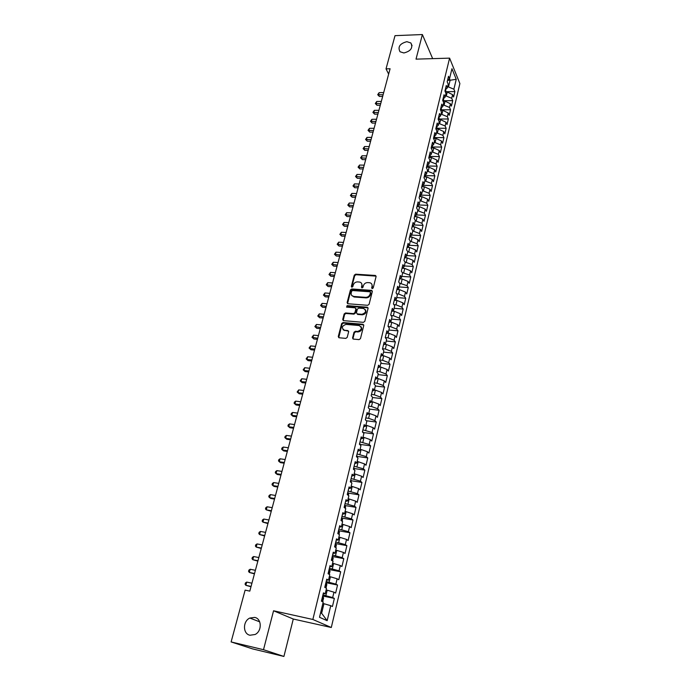 <?xml version="1.0" encoding="UTF-8"?>
<svg xmlns="http://www.w3.org/2000/svg" width="691" height="691" viewBox="0 0 691 691"><rect width="100%" height="100%" fill="white"/><g stroke="black" fill="none" stroke-linecap="round" stroke-linejoin="round"><path stroke-width="1.04" d="M372.25 288.639L373.209 287.94L376.077 276.581L375.429 275.467L355.632 274.18L354.276 275.165L351.339 286.411L351.909 287.206L352.859 286.515L353.239 285.055C353.982 283.008 355.433 281.954 357.593 281.893L359.717 282.075C361.453 282.602 362.162 283.794 361.834 285.651L361.462 287.119L362.032 287.922L362.991 287.223L363.362 285.754C364.105 283.699 365.565 282.645 367.742 282.584L369.892 282.766C371.646 283.301 372.354 284.502 372.043 286.359L371.672 287.836L372.25 288.639M254.694 617.409L249.84 618.048C242.679 621.14 242.714 633.932 249.978 635.236L255.109 634.493C262.183 631.151 261.811 618.575 254.694 617.409M406.878 41.676C399.856 43.542 397.567 46.902 400.02 51.747L403.89 52.965C410.86 51.151 413.183 47.826 410.869 42.972L406.878 41.676M352.591 337.873L353.421 339.091L359.052 339.618L360.46 338.607L363.76 325.478L362.956 324.278L343.038 322.559L341.656 323.561L338.27 336.552L339.082 337.761L345.837 338.391L347.202 337.381L348.644 331.775L347.823 330.574L344.481 330.272C341.224 327.975 341.734 326.005 346.018 324.39L359.173 325.53C362.43 327.871 361.911 329.849 357.61 331.447L355.416 331.257L354.017 332.259L352.591 337.873L353.023 338.979M348.627 331.188L344.489 330.272M263.504 649.704L283.915 656.45L293.286 619.032L273.558 610.775L263.504 649.704L231.114 641.93L245.124 590.123L249.805 591.125L390.087 68.763L386.027 68.867L388.644 74.136M273.558 610.775L312.859 619.473L449.599 58.139L459.886 83.576L331.291 627.506L312.859 619.473M432.661 58.64L422.374 34.55L416.025 59.141L449.599 58.139M422.374 34.55L395.01 35.656L386.027 68.867M367.716 305.301L369.098 304.29L372.311 291.516L371.62 290.384L351.779 288.959L350.423 289.952L347.124 302.598L347.849 303.746L367.716 305.301M368.061 308.385L364.805 321.332L363.414 322.343L343.505 320.641L342.727 319.458L344.161 313.956L345.535 312.963L353.542 313.619L354.915 312.617L355.856 308.972L355.114 307.806L346.666 307.132L347.115 305.621L367.318 307.21L368.061 308.385M445.911 91.713L454.868 91.566L453.883 89.199L456.25 79.284L451.949 68.729L449.539 78.739L448.519 76.286L447.181 81.797L448.209 84.242L447.319 87.921L446.291 85.485L444.944 91.039L445.98 93.458L445.09 97.172L444.045 94.753L442.689 100.359L443.734 102.752L442.836 106.492L441.782 104.108L440.409 109.748L441.471 112.123L440.564 115.898L439.502 113.531L438.12 119.223L439.191 121.573L438.275 125.373L437.196 123.033L435.805 128.768L436.893 131.1L435.969 134.926L434.881 132.612L433.482 138.39L434.579 140.705L433.646 144.566L432.54 142.268L431.124 148.099L432.238 150.379L431.296 154.274L430.182 152.003L428.757 157.885L429.88 160.148L428.938 164.069L427.807 161.824L426.364 167.749L427.504 169.986L426.554 173.951L425.406 171.722L423.963 177.699L425.112 179.91L424.144 183.901L422.987 181.707L421.527 187.736L422.693 189.921L421.726 193.946L420.551 191.77L419.083 197.851L420.258 200.01L419.282 204.07L418.098 201.927L416.613 208.06L417.805 210.185L416.811 214.279L415.619 212.163L414.116 218.347L415.326 220.455L414.324 224.584L413.114 222.493L411.603 228.73L412.821 230.803L411.819 234.966L410.592 232.902L409.072 239.198L410.307 241.245L409.288 245.443L408.053 243.405L406.515 249.753L407.759 251.774L406.74 256.007L405.487 254.003L403.933 260.403L405.194 262.39L404.166 266.666L402.896 264.688L401.333 271.148L402.611 273.1L401.575 277.411L400.288 275.467L398.707 281.98L400.003 283.906L398.957 288.251L397.653 286.342L396.064 292.906L397.368 294.807L396.314 299.194L395.002 297.311L393.395 303.936L394.716 305.802L393.645 310.224L392.315 308.376L390.7 315.061L392.039 316.893L390.959 321.358L389.62 319.536L387.979 326.282L389.335 328.078L388.247 332.587L386.891 330.799L385.241 337.605L386.615 339.367L385.518 343.911L384.136 342.166L382.477 349.033L383.859 350.76L382.754 355.347L381.363 353.628L379.687 360.564L381.087 362.257L379.972 366.878L378.564 365.202L376.871 372.19L378.288 373.848L377.165 378.521L375.731 376.871L374.021 383.928L375.463 385.552L374.323 390.26L372.881 388.653L371.153 395.779L372.613 397.36L371.464 402.11L370.005 400.547L368.26 407.733L369.737 409.271L368.579 414.073L367.094 412.544L365.34 419.791L366.835 421.294L365.669 426.14L364.166 424.645L362.395 431.97L363.907 433.43L362.723 438.319L361.203 436.867L359.415 444.253L360.944 445.678L359.761 450.61L358.223 449.202L356.418 456.656L357.964 458.038L356.763 463.022L355.209 461.657L353.386 469.18L354.949 470.519L353.74 475.546L352.16 474.225L350.32 481.817L351.909 483.113L350.683 488.183L349.093 486.905L347.236 494.575L348.843 495.827L347.608 500.949L345.992 499.714L344.118 507.453L345.742 508.662L344.498 513.828L342.857 512.636L340.965 520.453L342.615 521.619L341.354 526.836L339.704 525.696L337.787 533.582L339.454 534.696L338.184 539.965L336.508 538.868L334.582 546.84L336.267 547.903L334.988 553.223L333.287 552.169L331.343 560.22L333.053 561.239L331.749 566.603L330.039 565.609L328.07 573.729L329.797 574.696L328.493 580.12L326.748 579.17L324.761 587.376L326.515 588.291L325.193 593.768L323.431 592.869L321.427 601.153L323.207 602.016L319.518 617.279L327.154 620.691L321.635 613.263L323.941 603.709L322.852 603.476M454.868 91.566L453.581 96.999L452.588 94.641L451.715 98.286L445.445 95.695M443.734 100.739L452.717 100.636L451.715 98.286M452.717 100.636L451.413 106.112L450.411 103.771L449.53 107.451L443.233 104.859M441.532 109.843L450.541 109.774L449.53 107.451M450.541 109.774L449.228 115.293L448.217 112.979L447.336 116.675L440.996 114.093M439.312 119.025L448.347 118.982L447.336 116.675M448.347 118.982L447.025 124.544L446.006 122.255L445.116 125.987L438.75 123.404M437.075 128.267L446.144 128.267L445.116 125.987M446.144 128.267L444.814 133.873L443.777 131.601L442.879 135.367L436.487 132.793M434.829 137.595L443.916 137.63L442.879 135.367M443.916 137.63L442.577 143.279L441.523 141.033L440.625 144.825L434.198 142.251M432.557 146.993L441.679 147.062L440.625 144.825M441.679 147.062L440.322 152.763L439.26 150.534L438.353 154.352L431.901 151.787M430.268 156.46L439.416 156.572L438.353 154.352M439.416 156.572L438.051 162.316L436.98 160.113L436.056 163.966L429.577 161.4M427.962 166.013L437.135 166.16L436.056 163.966M437.135 166.16L435.762 171.947L434.674 169.77L433.749 173.657L427.237 171.1M425.63 175.635L434.838 175.825L433.749 173.657M434.838 175.825L433.447 181.655L432.35 179.505L431.417 183.426L424.879 180.869M423.289 185.343L432.523 185.568L431.417 183.426M432.523 185.568L431.124 191.45L430.009 189.325L429.068 193.273L422.503 190.725M420.551 196.659L420.923 195.121L430.182 195.389L429.068 193.273M430.182 195.389L428.774 201.323L427.651 199.215L426.701 203.197L420.102 200.658M418.53 204.985L427.833 205.296L426.701 203.197M427.833 205.296L426.407 211.273L425.276 209.2L424.317 213.208L417.684 210.677M416.112 214.936L425.457 215.281L424.317 213.208M425.457 215.281L424.024 221.31L422.875 219.263L421.907 223.305L415.248 220.774M413.779 224.964L423.065 225.352L421.907 223.305M423.065 225.352L421.614 231.433L420.456 229.403L419.48 233.489L412.786 230.958M411.646 235.087L420.646 235.501L419.48 233.489M420.646 235.501L419.187 241.634L418.012 239.639L417.036 243.75L410.299 241.237M409.322 245.288L418.21 245.737L417.036 243.75M418.21 245.737L416.742 251.921L415.559 249.952L414.565 254.107L407.647 251.584M406.844 255.575L415.757 256.059L414.565 254.107M415.757 256.059L414.272 262.295L413.071 260.36L412.078 264.541L404.961 262.019M404.339 265.94L413.287 266.476L412.078 264.541M413.287 266.476L411.784 272.764L410.575 270.846L409.564 275.07L402.248 272.539M401.817 276.4L410.791 276.97L409.564 275.07M410.791 276.97L409.279 283.319L408.053 281.436L407.034 285.685L399.502 283.155M399.268 286.946L408.269 287.56L407.034 285.685M408.269 287.56L406.749 293.96L405.505 292.103L404.477 296.396L398.586 293.986L396.712 293.856M396.703 297.579L405.729 298.244L404.477 296.396M405.729 298.244L404.2 304.688L402.939 302.865L401.903 307.201L395.978 304.8L393.896 304.645M394.112 308.307L403.173 309.015L401.903 307.201M403.173 309.015L401.626 315.519L400.348 313.723L399.312 318.093L393.352 315.709L391.037 315.519M391.503 319.121L400.59 319.873L399.312 318.093M400.59 319.873L399.027 326.437L397.74 324.675L396.686 329.089L390.7 326.713L388.135 326.489M388.869 330.03L397.981 330.834L396.686 329.089M397.981 330.834L396.409 337.45L395.105 335.722L394.043 340.171L388.022 337.813L385.25 337.554M386.209 341.034L395.356 341.881L394.043 340.171M395.356 341.881L393.766 348.566L392.445 346.865L391.374 351.356L385.328 349.007L382.546 348.739M383.531 352.142L392.704 353.032L391.374 351.356M392.704 353.032L391.097 359.769L389.767 358.111L388.688 362.637L382.607 360.305L379.817 360.02M380.827 363.336L390.026 364.278L388.688 362.637M390.026 364.278L388.411 371.076L387.064 369.452L385.975 374.012L379.86 371.698L377.061 371.395M378.098 374.634L387.331 375.628L385.975 374.012M387.331 375.628L385.699 382.486L384.334 380.888L383.237 385.5L377.087 383.194L374.28 382.883M375.351 386.027L384.611 387.072L383.237 385.5M384.611 387.072L382.961 393.991L381.579 392.436L380.473 397.083L374.289 394.794L371.473 394.466M372.57 397.524L381.864 398.621L380.473 397.083M381.864 398.621L380.205 405.6L378.806 404.08L377.683 408.77L371.473 406.498L368.649 406.153M369.573 409.098L379.091 410.273L377.683 408.77M379.091 410.273L377.416 417.312L375.999 415.835L374.876 420.56L368.623 418.305L365.789 417.943M366.282 420.741L376.301 422.028L374.876 420.56M376.301 422.028L374.608 429.137L373.175 427.686L372.034 432.462L362.905 429.845M363.051 432.497L373.477 433.888L372.034 432.462M373.477 433.888L371.775 441.057L370.324 439.657L369.175 444.468L360.002 441.851M360.141 444.399L370.635 445.859L369.175 444.468M370.635 445.859L368.908 453.097L367.448 451.724L366.282 456.587L357.066 453.97M357.204 456.406L367.759 457.934L366.282 456.587M367.759 457.934L366.023 465.242L364.537 463.911L363.371 468.818L354.103 466.2M354.233 468.533L364.865 470.13L363.371 468.818M364.865 470.13L363.112 477.49L361.609 476.211L360.426 481.161L351.114 478.543M351.244 480.755L361.937 482.43L360.426 481.161M361.937 482.43L360.166 489.859L358.646 488.615L357.454 493.616L348.1 490.999M348.212 493.098L358.983 494.842L357.454 493.616M358.983 494.842L357.204 502.34L355.658 501.139L354.457 506.183L345.059 503.566M345.163 505.553L356.003 507.367L354.457 506.183M356.003 507.367L354.207 514.942L352.652 513.784L351.434 518.872L341.985 516.255M342.08 518.12L352.997 520.012L351.434 518.872M352.997 520.012L351.183 527.656L349.603 526.542L348.376 531.681L338.884 529.064M338.961 530.809L349.966 532.778L348.376 531.681M349.966 532.778L348.134 540.492L346.536 539.421L345.301 544.612L335.757 541.994M335.817 543.61L346.899 545.657L345.301 544.612M346.899 545.657L345.051 553.448L343.436 552.429L342.183 557.663L332.596 555.046M332.647 556.531L343.807 558.665L342.183 557.663M343.807 558.665L341.941 566.525L340.309 565.549L339.048 570.835L329.4 568.227M329.434 569.574L340.689 571.794L339.048 570.835M340.689 571.794L338.806 579.732L337.148 578.799L335.869 584.137L326.178 581.528M325.988 588.015L326.826 584.551L326.187 582.712L337.536 585.044L335.869 584.137M337.536 585.044L335.636 593.059L333.952 592.178L332.673 597.568L322.93 594.96M322.662 601.757L323.595 597.922L322.68 595.979L334.358 598.423L332.673 597.568M334.358 598.423L332.431 606.517L330.739 605.687L327.154 620.691M325.193 593.768L323.224 593.75M330.739 605.687L323.941 603.709M328.493 580.12L326.506 580.172M325.902 595.573L327.197 590.183L326.117 589.959M333.952 592.178L327.197 590.183M331.749 566.603L329.771 566.715M329.141 582.124L330.428 576.778L329.348 576.562M337.148 578.799L330.428 576.778M334.988 553.223L332.993 553.387M332.354 568.805L333.632 563.51L332.552 563.303M340.309 565.549L333.632 563.51M338.184 539.965L336.189 540.189M335.532 555.607L336.793 550.364L335.722 550.166M343.436 552.429L336.793 550.364M341.354 526.836L339.359 527.121M338.685 542.539L339.937 537.339L338.866 537.149M346.536 539.421L339.937 537.339M344.498 513.828L342.494 514.173M341.803 529.591L343.047 524.443L341.976 524.253M349.603 526.542L343.047 524.443M347.608 500.949L345.595 501.346M344.895 516.756L346.122 511.66L345.059 511.478M352.652 513.784L346.122 511.66M350.683 488.183L348.67 488.632M347.962 504.05L349.18 499.006L348.117 498.824M355.658 501.139L349.18 499.006M353.74 475.546L351.719 476.047M350.993 491.465L352.203 486.455L351.14 486.291M358.646 488.615L352.203 486.455M356.763 463.022L354.742 463.575M353.999 478.984L355.191 474.026L354.137 473.871M361.609 476.211L355.191 474.026M359.761 450.61L357.731 451.223M356.979 466.632L358.163 461.718L357.109 461.562M364.537 463.911L358.163 461.718M362.723 438.319L360.693 438.975M359.933 454.384L361.099 449.513L360.054 449.366M367.448 451.724L361.099 449.513M365.669 426.14L363.63 426.848M362.853 442.249L364.019 437.42L362.974 437.282M370.324 439.657L364.019 437.42M368.579 414.073L366.541 414.825M365.755 430.225L366.904 425.44L365.867 425.31M373.175 427.686L366.904 425.44M371.464 402.11L369.426 402.913M368.623 418.305L369.763 413.572L368.735 413.443M375.999 415.835L369.763 413.572M374.323 390.26L372.285 391.115M371.473 406.498L372.604 401.799L371.568 401.678M378.806 404.08L372.604 401.799M377.165 378.521L375.118 379.411M374.289 394.794L375.412 390.139L374.384 390.026M381.579 392.436L375.412 390.139M379.972 366.878L377.925 367.819M377.087 383.194L378.202 378.582L377.174 378.469M384.334 380.888L378.202 378.582M382.754 355.347L380.706 356.331M379.86 371.698L380.957 367.128L379.713 366.999M387.064 369.452L380.957 367.128M385.518 343.911L383.462 344.947M382.607 360.305L383.695 355.77L382.183 355.623M389.767 358.111L383.695 355.77M343.453 329.97L344.705 330.531M388.247 332.587L386.2 333.658M385.328 349.007L386.407 344.515L384.645 344.351M392.445 346.865L386.407 344.515M390.959 321.358L388.903 322.472M388.022 337.813L389.102 333.356L387.107 333.183M395.105 335.722L389.102 333.356M393.645 310.224L391.59 311.382M390.7 326.713L391.762 322.3L389.56 322.11M397.74 324.675L391.762 322.3M396.314 299.194L394.25 300.386M393.352 315.709L394.406 311.33L392.013 311.14M400.348 313.723L394.406 311.33M398.957 288.251L396.893 289.486L399.623 289.684L398.586 293.986M395.978 304.8L397.031 300.464L394.449 300.274M402.939 302.865L397.031 300.464M401.575 277.411L399.51 278.68M405.505 292.103L399.623 289.684M404.166 266.666L402.102 267.97M401.169 283.267L402.197 279L399.476 278.827M408.053 281.436L402.197 279M406.74 256.007L404.676 257.354M403.734 272.634L404.753 268.41L402.032 268.246M410.575 270.846L404.753 268.41M409.288 245.443L407.224 246.825M406.273 262.096L407.284 257.907L404.58 257.752M413.071 260.36L407.284 257.907M411.819 234.966L409.754 236.382M408.796 251.645L409.798 247.49L407.094 247.352M415.559 249.952L409.798 247.49M414.324 224.584L412.259 226.035M411.292 241.28L412.285 237.16L409.59 237.039M418.012 239.639L412.285 237.16M416.811 214.279L414.738 215.773M413.771 231.01L414.755 226.916L412.069 226.803M420.456 229.403L414.755 226.916M419.282 204.07L417.209 205.598M416.224 220.818L417.2 216.767L414.522 216.663M422.875 219.263L417.2 216.767M421.726 193.946L419.653 195.501M418.66 210.712L419.627 206.695L416.958 206.6M425.276 209.2L419.627 206.695M424.144 183.901L422.071 185.49M421.078 200.692L422.037 196.702L419.377 196.624M427.651 199.215L422.037 196.702M426.554 173.951L424.473 175.566M423.471 190.751L424.421 186.795L421.778 186.725M430.009 189.325L424.421 186.795M428.938 164.069L426.857 165.728M425.846 180.887L426.788 176.974L424.153 176.913M432.35 179.505L426.788 176.974M431.296 154.274L429.223 155.959M428.204 171.118L429.137 167.222L426.502 167.179M434.674 169.77L429.137 167.222M433.646 144.566L431.564 146.276L431.348 147.192M430.536 161.418L431.469 157.557L428.843 157.522M436.98 160.113L431.469 157.557M435.969 134.926L433.896 136.671M432.86 151.795L433.784 147.969L431.167 147.952M439.26 150.534L433.784 147.969M438.275 125.373L436.202 127.144M435.157 142.26L436.073 138.459L433.507 138.45M441.523 141.033L436.073 138.459M440.564 115.898L438.491 117.695M437.438 132.793L438.344 129.027L435.926 129.027M443.777 131.601L438.344 129.027M442.836 106.492L440.754 108.323M439.701 123.404L440.599 119.664L438.327 119.673M446.006 122.255L440.599 119.664M445.09 97.172L443.009 99.029M441.946 114.084L442.836 110.387L440.703 110.396M448.217 112.979L442.836 110.387M447.319 87.921L445.246 89.804M444.175 104.851L445.056 101.171L443.052 101.197M450.411 103.771L445.056 101.171M449.539 78.739L447.457 80.648M446.386 95.678L447.258 92.033L445.384 92.067M452.588 94.641L447.258 92.033M231.114 641.93L252.56 648.892L283.915 656.45M293.286 619.032L331.291 627.506M320.607 612.787L321.635 613.263M447.828 80.311L450.1 80.26L449.487 78.783M453.883 89.199L447.638 86.608M448.571 86.591L450.1 80.26L456.25 79.284M372.043 288.588L372.432 286.895L371.801 284.148M361.592 283.414L362.239 286.186L361.842 287.879M376.085 276.132L356.038 274.724L354.682 275.709L351.728 287.171M372.319 291.032L352.194 289.494L350.829 290.488L347.538 303.651M370.462 292.595L369.979 291.792L352.591 290.54L351.633 291.231L351.227 292.785C350.898 294.712 351.641 295.929 353.481 296.43L365.669 297.346C367.862 297.303 369.331 296.232 370.074 294.159L370.462 292.595L370.86 293.131L370.488 292.362M351.918 295.636L353.827 296.474M370.86 293.131L370.471 294.686C369.728 296.767 368.26 297.83 366.066 297.881L354.233 297M355.856 308.436L356.262 309.49L355.329 313.135L353.956 314.137L345.958 313.481L344.584 314.474L343.159 320.538M368.061 307.858L347.53 306.148L346.554 307.106M361.903 314.301C366.109 312.781 366.671 310.846 363.587 308.48L358.776 308.091L357.394 309.093L356.461 312.738L357.23 313.921L361.903 314.301L362.309 314.82C365.669 314.12 366.696 312.401 365.384 309.672M362.309 314.82L357.696 314.44M361.082 326.705C362.455 329.486 361.436 331.239 358.024 331.956L355.83 331.758L354.44 332.76L353.006 338.374M343.021 329.667L344.481 330.272M363.751 324.917L343.462 323.068L342.088 324.062L338.728 337.657M445.825 92.058L445.695 89.398M383.686 92.585L379.126 92.654L378.53 94.848L379.376 96.455L382.659 96.412M445.047 91.281L445.039 90.625M379.376 96.455L377.692 94.693L383.099 94.788M377.692 94.693L379.126 92.654M443.622 101.188L443.518 98.571M381.32 101.413L376.742 101.465L376.146 103.676L376.992 105.274L380.292 105.239M442.776 100.558L442.845 99.711M376.992 105.274L375.299 103.503L380.724 103.633M375.299 103.503L376.742 101.465M441.394 110.396L441.324 107.822M378.927 110.31L374.341 110.344L373.736 112.573L374.6 114.153L377.899 114.127M440.435 109.8L440.625 108.867M374.6 114.153L372.898 112.391L378.331 112.538M372.898 112.391L374.341 110.344M439.156 119.673L439.113 117.15M376.526 119.267L371.922 119.293L371.317 121.538L372.181 123.102L375.498 123.093M438.163 119.033L438.396 118.092M372.181 123.102L370.471 121.331L375.913 121.521M370.471 121.331L371.922 119.293M436.893 129.027L436.893 126.557M374.099 128.301L369.486 128.301L368.873 130.564L369.745 132.119L373.071 132.119M435.909 128.345L436.142 127.394M369.745 132.119L368.027 130.349L373.486 130.573M368.027 130.349L369.486 128.301M434.622 138.45L434.648 136.041M371.654 137.405L367.025 137.388L366.411 139.668L367.292 141.206L370.626 141.223M433.637 137.734L433.87 136.775M367.292 141.206L365.565 139.444L371.041 139.694M365.565 139.444L367.025 137.388M432.324 147.96L432.385 145.602M369.184 146.578L364.554 146.544L363.932 148.841L364.822 150.362L368.165 150.396M364.822 150.362L363.086 148.6L368.571 148.885M363.086 148.6L364.554 146.544M430.009 157.539L430.113 155.242M366.705 155.829L362.058 155.769L361.428 158.092L362.334 159.595L365.677 159.638M429.042 156.727L429.301 155.898M362.334 159.595L360.59 157.824L366.083 158.153M360.59 157.824L362.058 155.769M427.669 167.205L427.815 164.959M364.2 165.149L359.536 165.071L358.905 167.403L359.821 168.898L363.181 168.958M426.71 166.341L426.995 165.615M359.821 168.898L358.068 167.127L363.57 167.49M358.068 167.127L359.536 165.071M425.319 176.939L425.509 174.763M361.678 174.538L357.005 174.443L356.366 176.801L357.29 178.269L360.659 178.347M424.36 176.032L424.645 175.436M357.29 178.269L355.528 176.507L361.048 176.896M355.528 176.507L357.005 174.443M422.944 186.76L423.177 184.644M359.139 184.005L354.448 183.892L353.809 186.259L354.733 187.719L358.119 187.805M422.002 185.801L422.27 185.343M354.733 187.719L352.971 185.957L358.499 186.38M352.971 185.957L354.448 183.892M420.923 195.121L420.828 194.612M356.573 193.549L351.874 193.411L351.227 195.803L352.168 197.246L355.554 197.35M352.168 197.246L350.389 195.484L355.934 195.942M350.389 195.484L351.874 193.411M418.141 206.644L418.47 204.666M353.991 203.163L349.275 203.007L348.618 205.426L349.577 206.842L352.971 206.963M349.577 206.842L347.789 205.08L353.343 205.581M347.789 205.08L349.275 203.007M415.706 216.706L416.086 214.806M351.391 212.863L346.657 212.681L346.001 215.117L346.96 216.525L350.372 216.654M346.96 216.525L345.163 214.763L350.734 215.298M345.163 214.763L346.657 212.681M413.253 226.855L413.684 225.033M348.765 222.64L344.023 222.442L343.358 224.886L344.325 226.277L347.746 226.423M344.325 226.277L342.52 224.515L348.1 225.093M342.52 224.515L344.023 222.442M410.782 237.091L411.197 235.398M346.113 232.487L341.363 232.271L340.689 234.741L341.674 236.115L345.103 236.279M341.674 236.115L339.86 234.353L345.448 234.966M339.86 234.353L341.363 232.271M408.286 247.413L408.666 245.858M343.444 242.42L338.676 242.178L338.003 244.674L338.996 246.022L342.434 246.203M338.996 246.022L337.173 244.26L342.779 244.916M337.173 244.26L338.676 242.178M405.772 257.821L406.118 256.413M340.758 252.44L335.973 252.172L335.299 254.685L336.301 256.015L339.747 256.214M336.301 256.015L334.461 254.253L340.084 254.953M334.461 254.253L335.973 252.172M403.242 268.315L403.544 267.063M338.046 262.537L333.252 262.252L332.561 264.783L333.58 266.095L337.035 266.303M333.58 266.095L331.732 264.333L337.363 265.068M331.732 264.333L333.252 262.252M400.676 278.905L400.944 277.799M335.316 272.712L330.505 272.401L329.814 274.958L330.834 276.253L334.306 276.478M330.834 276.253L328.985 274.491L334.625 275.268M328.985 274.491L330.505 272.401M398.102 289.581L398.327 288.631M332.561 282.982L327.733 282.645L327.033 285.219L328.07 286.497L331.55 286.739M328.07 286.497L326.204 284.735L331.861 285.556M326.204 284.735L327.733 282.645M395.494 300.352L395.693 299.557M329.78 293.33L324.934 292.967L324.234 295.567L325.28 296.819L328.769 297.087M325.28 296.819L323.405 295.066L329.08 295.929M323.405 295.066L324.934 292.967M392.877 311.209L393.024 310.57M326.973 303.764L322.118 303.384L321.41 306.001L322.472 307.236L325.971 307.512M322.472 307.236L320.589 305.474L326.273 306.381M320.589 305.474L322.118 303.384M390.225 322.17L390.337 321.695M324.148 314.284L319.285 313.878L318.568 316.521L319.639 317.73L323.146 318.033M319.639 317.73L317.748 315.977L323.44 316.927M317.748 315.977L319.285 313.878M321.298 324.9L316.418 324.468L315.701 327.128L316.78 328.32L320.296 328.64M316.78 328.32L314.871 326.567L320.581 327.56M314.871 326.567L316.418 324.468M318.43 335.593L313.533 335.144L312.807 337.821L313.895 338.996L317.419 339.333M313.895 338.996L311.986 337.243L317.705 338.288M311.986 337.243L313.533 335.144M315.528 346.39L310.622 345.906L309.888 348.61L310.993 349.767L314.526 350.112M310.993 349.767L309.067 348.014L309.888 348.61L314.802 349.102M309.067 348.014L310.622 345.906M312.608 357.273L307.685 356.763L306.942 359.493L308.056 360.624L311.606 360.996M308.056 360.624L306.122 358.871L306.942 359.493L311.874 360.002M306.122 358.871L307.685 356.763M309.654 368.243L304.722 367.716L303.971 370.462L305.102 371.568L308.661 371.965M305.102 371.568L303.159 369.823L303.971 370.462L308.92 371.007M303.159 369.823L304.722 367.716M306.683 379.316L301.734 378.754L300.982 381.536L302.122 382.615L305.69 383.021M302.122 382.615L300.162 380.862L300.982 381.536L305.94 382.097M300.162 380.862L301.734 378.754M303.686 390.484L298.719 389.897L297.959 392.695L299.117 393.749L302.693 394.181M299.117 393.749L297.147 392.004L297.959 392.695L302.934 393.291M297.147 392.004L298.719 389.897M300.663 401.747L295.679 401.125L294.919 403.95L296.085 404.986L299.669 405.436M296.085 404.986L294.107 403.242L294.919 403.95L299.903 404.572M294.107 403.242L294.409 402.11L295.679 401.125M365.833 420.283L365.427 419.446M297.614 413.106L292.613 412.458L291.844 415.308L293.019 416.319L296.62 416.794M292.613 412.458L291.343 413.434L291.032 414.574L291.844 415.308L296.845 415.965M363.095 432.652L362.55 431.314M294.53 424.568L289.52 423.894L288.743 426.762L289.935 427.746L293.545 428.239M289.52 423.894L288.242 424.861L287.931 426.01L288.743 426.762L293.761 427.444M360.339 445.116L359.648 443.294M291.429 436.125L286.402 435.425L285.616 438.319L286.825 439.277L290.445 439.796M286.402 435.425L285.124 436.384L284.813 437.541L285.616 438.319L290.652 439.027M357.497 457.623L356.729 455.378M288.294 447.785L283.258 447.051L282.464 449.979L283.681 450.912L287.318 451.448M283.258 447.051L281.98 448.01L281.66 449.176L282.464 449.979L287.508 450.722M354.474 470.113L353.775 467.574M285.141 459.55L280.08 458.789L279.285 461.735L280.511 462.65L284.156 463.203M280.08 458.789L278.801 459.731L278.482 460.914L279.285 461.735L284.346 462.512M351.425 482.724L350.795 479.882M281.954 471.417L276.875 470.623L276.072 473.603L277.316 474.484L280.969 475.062M276.875 470.623L275.597 471.564L275.268 472.748L276.072 473.603L281.151 474.406M348.35 495.447L348.61 494.402L347.78 492.303M278.732 483.398L273.645 482.568L272.833 485.574L274.094 486.429L277.756 487.025M273.645 482.568L272.358 483.501L272.038 484.693L272.833 485.574L277.929 486.404M345.25 508.291L345.578 506.926L344.749 504.845M275.493 495.482L270.388 494.618L269.568 497.65L270.846 498.479L274.517 499.101M270.388 494.618L269.101 495.542L268.773 496.751L269.568 497.65L274.673 498.513M342.114 521.264L342.529 519.563L341.682 517.499M272.219 507.669L267.097 506.779L266.268 509.837L271.243 511.28M341.121 520.565L341.069 520.038M267.097 506.779L265.81 507.686L265.474 508.913L266.268 509.837L271.39 510.735M338.953 534.359L339.445 532.32L338.59 530.273M268.911 519.969L263.781 519.053L262.943 522.137L267.944 523.571M337.951 533.694L337.968 532.83M263.781 519.053L262.485 519.952L262.148 521.178L262.943 522.137L268.082 523.07M335.757 547.583L336.336 545.19L335.472 543.169M265.577 532.39L260.429 531.431L259.591 534.54L264.61 535.974M334.694 546.909L334.841 545.752M260.429 531.431L259.134 532.32L258.797 533.564L259.591 534.54L264.739 535.508M332.535 560.928L333.192 558.19L332.319 556.186M262.217 544.914L257.052 543.921L256.197 547.065L261.25 548.49M331.36 560.125L331.689 558.786M257.052 543.921L255.756 544.802L255.411 546.054L256.197 547.065L261.371 548.067M329.279 574.402L330.022 571.31L329.141 569.324M258.814 557.559L253.64 556.531L252.785 559.701L257.864 561.127M328.173 573.297L328.501 571.949M253.64 556.531L252.345 557.395L251.999 558.665L252.785 559.701L257.968 560.738M255.394 570.317L250.194 569.254L249.33 572.45L254.435 573.867M324.951 586.599L325.28 585.242M250.194 569.254L248.898 570.11L248.553 571.388L249.33 572.45L254.53 573.521M251.93 583.195L246.722 582.098L245.849 585.32L250.98 586.737M321.704 600.03L322.032 598.656M246.722 582.098L245.417 582.945L245.072 584.232L245.849 585.32L251.066 586.426M372.432 286.895L372.043 286.359M361.859 287.655L361.462 287.119M362.239 286.186L361.834 285.651M351.754 286.946L351.339 286.411M354.682 275.709L354.276 275.165M356.038 274.724L355.632 274.18M375.628 275.994L375.239 275.441M372.06 288.372L371.672 287.836M347.538 303.124L347.124 302.598M350.829 290.488L350.423 289.952M352.194 289.494L351.779 288.959M371.87 290.902L371.482 290.358M366.066 297.881L365.669 297.346M370.471 294.686L370.074 294.159M343.151 319.968L342.727 319.458M344.584 314.474L344.161 313.956M345.958 313.481L345.535 312.963M353.956 314.137L353.542 313.619M355.329 313.135L354.915 312.617M356.262 309.49L355.856 308.972M347.53 306.148L347.115 305.621M367.629 307.728L367.232 307.201M354.44 332.76L354.017 332.259M355.83 331.758L355.416 331.257M358.024 331.956L357.61 331.447M338.702 337.044L338.27 336.552M342.088 324.062L341.656 323.561M343.462 323.068L343.038 322.559M363.336 324.787L362.922 324.278M445.108 91.428L445.574 89.502M442.853 100.739L443.346 98.727M440.582 110.128L441.091 108.029M438.293 119.595L438.82 117.41M436.012 129.027L436.531 126.859M433.732 138.45L434.224 136.395M431.434 147.952L431.901 146M429.111 157.531L429.56 155.691M426.779 167.187L427.193 165.46M424.421 176.922L424.81 175.307M422.046 186.734L422.408 185.24M419.653 196.633L419.981 195.251M417.234 206.609L417.537 205.348M414.799 216.672L415.075 215.532M412.346 226.821L412.587 225.802M409.867 237.048L410.083 236.158M407.37 247.361L407.552 246.601M404.857 257.769L405.004 257.138M402.317 268.263L402.438 267.762M362.637 432.203L362.801 431.547M359.666 444.486L359.899 443.518M356.668 456.881L356.979 455.602M353.637 469.396L354.025 467.79M350.579 482.024L351.045 480.098M347.495 494.773L348.039 492.51M344.377 507.652L345.008 505.043M341.233 520.643L341.95 517.697M338.054 533.763L338.858 530.463M334.85 547.004L335.74 543.351M331.62 560.384L332.587 556.359M328.346 573.884L329.408 569.496M325.046 587.523L326.204 582.755M321.712 601.3L322.965 596.143M259.686 621.831L249.84 618.048M412.078 45.675L410.869 42.972M375.818 276.02L375.429 275.467M372.008 290.92L371.62 290.384M353.887 296.957L353.481 296.43M357.636 314.431L357.23 313.921M367.716 307.737L367.318 307.21M363.362 324.787L362.956 324.278"/></g></svg>
